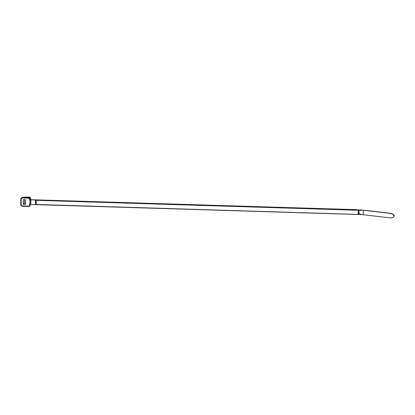 <?xml version="1.0" encoding="UTF-8"?>
<svg xmlns="http://www.w3.org/2000/svg" width="415" height="415" viewBox="0 0 415 415"><rect width="100%" height="100%" fill="white"/><g stroke="black" fill="none" stroke-linecap="round" stroke-linejoin="round"><path stroke-width="0.62" d="M29.958 204.424L30.855 203.988L30.16 204.611L29.901 204.263L29.901 200.139L30.855 200.3L30.16 199.693L30.731 200.305L30.731 203.988L30.16 204.611L36.183 204.637M29.61 197.141L28.542 197.649A1.468 1.421 45.4 0 1 29.984 199.127A0.711 0.69 45.4 0 0 30.611 199.838L35.887 200.004L35.42 200.222L35.42 204.346L35.887 204.595M358.155 210.187L358.238 209.876L35.887 200.004L36.209 200.331L361.097 210.358L358.985 209.98M345.664 209.482L356.407 209.757M30.684 199.843L30.777 199.703A0.711 0.7 35.6 0 1 30.082 198.987L30.518 198.085A0.944 0.939 -135 0 0 29.59 197.13L23.219 197.13L29.595 197.125A0.944 0.944 0 0 1 30.523 198.069L30.508 198.043M358.238 214.425L36.1 204.445L358.181 214.503M358.155 210.291L361.097 210.384L358.155 210.291L358.155 214.311M361.097 214.322L358.985 213.917L358.238 213.891L358.155 214.207L361.097 214.296M25.569 203.148L24.449 203.132L24.449 199.703M23.219 197.13L22.021 197.654A2.225 2.158 45.4 0 0 20.755 199.599L20.75 204.087L21.139 204.17L21.139 199.693A1.753 1.696 45.4 0 1 22.867 198.022L28.459 198.194A0.996 0.965 45.4 0 1 29.434 199.195A1.183 1.146 -134.6 0 0 29.901 200.139M28.459 198.194L28.542 197.649L22.95 197.478L23.92 197.001M21.388 198.079L20.75 199.615L20.75 204.087C20.88 205.42 21.606 206.167 22.934 206.338L28.511 206.499M20.755 204.102A2.225 2.158 45.4 0 0 22.918 206.328L28.542 206.499A1.468 1.421 -134.6 0 0 29.984 205.109L29.984 205.109A0.711 0.69 45.4 0 1 30.186 204.626L30.378 204.496M29.579 197.141L30.508 198.095M30.7 199.817A0.711 0.7 35.6 0 1 29.999 199.101L29.434 199.195M22.021 197.654A2.225 2.158 45.4 0 1 22.95 197.478L22.867 198.022M23.24 204.325L25.569 204.398L25.569 199.734L23.24 199.667L23.24 204.325L24.449 203.132M30.16 199.693L29.958 199.963M365.994 210.421A0.472 0.259 -83.3 0 1 366.025 210.421L356.345 209.757L365.994 210.421L391.641 213.502M391.376 213.393A0.472 0.259 -83.3 0 0 391.309 213.383L393.607 214.669L394.214 215.556M393.389 214.788L394.224 215.546L394.006 216.661L393.389 214.788L391.397 213.595M361.6 209.969L361.761 210.364L361.6 209.969L363.364 210.249L361.361 210.016M391.138 213.502L363.364 210.249L363.364 214.747L391.138 218L393.389 217.242L394.006 216.661M356.962 209.777L357.04 210.166L356.962 209.777M358.985 210.514L358.985 213.917M358.238 210.488L358.238 213.891M359.25 214.456L363.364 214.747M360.038 210.052L358.238 209.954M356.355 209.611L345.856 209.295M358.197 209.995L358.155 210.27M358.192 210.488L360.225 210.55M30.783 199.703L345.799 209.347L30.788 199.698L30.082 198.987M358.197 209.912L36.25 200.056L36.209 200.331L36.245 204.652L358.192 214.508M30.248 204.569L29.984 205.109L29.434 205.171A0.996 0.965 45.4 0 1 28.459 206.115L22.867 205.944A1.753 1.696 45.4 0 1 21.139 204.17M30.518 198.085L30.518 199.641M30.855 203.988L30.855 200.3M29.901 204.263A1.183 1.146 -134.6 0 0 29.434 205.171M20.75 199.615L21.139 199.693M22.934 206.338L22.867 205.944M29.569 206.099L28.526 206.509L28.459 206.115M35.42 200.222L36.1 200.321L36.1 204.445L35.42 204.346M393.607 214.669L391.34 213.383L366.025 210.421A0.472 0.259 -83.3 0 1 366.056 210.426M360.038 213.99L358.197 213.933M30.404 204.486L29.859 205.69M35.809 204.59L36.245 204.652M358.192 214.425L360.225 214.488"/></g></svg>
